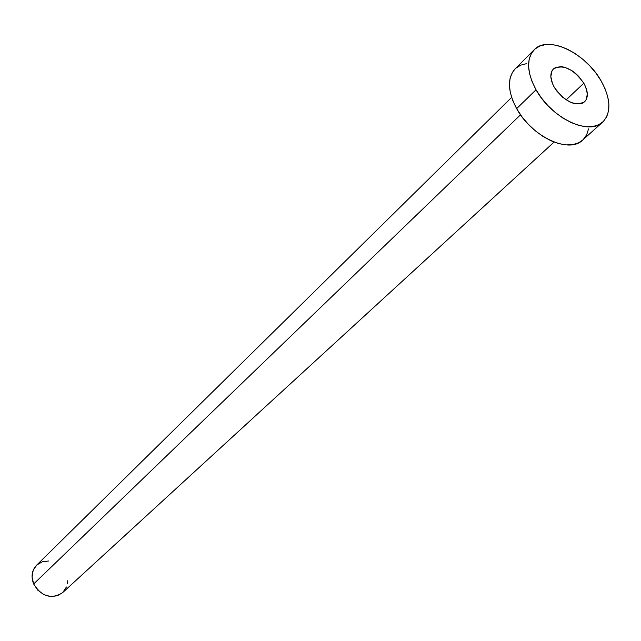 <?xml version="1.0" encoding="UTF-8"?>
<svg xmlns="http://www.w3.org/2000/svg" width="641" height="641" viewBox="0 0 641 641"><rect width="100%" height="100%" fill="white"/><g stroke="black" fill="none" stroke-linecap="round" stroke-linejoin="round"><path stroke-width="0.96" d="M583.823 83.202C588.214 91.334 588.478 97.528 584.616 101.791C574.929 106.614 564.809 101.783 554.273 87.272L556.668 90.902L562.806 97.376L569.905 101.967L573.479 103.329L579.961 103.914L582.621 103.129L584.76 101.655L586.291 99.555L587.34 93.834L585.634 86.847L583.823 83.202L578.631 76.295L575.434 73.29L572.004 70.734L564.929 67.353L561.564 66.648L555.779 67.385L553.6 68.787L552.005 70.839L550.827 76.519L552.462 83.57L554.273 87.272C550.01 79.26 549.722 73.154 553.423 68.956C563.11 63.956 573.246 68.707 583.823 83.202L566.139 99.852L583.823 83.202M511.63 97.392L36.537 565.25C31.81 570.394 30.848 576.636 33.661 583.975L520.532 114.803L33.661 583.975C41.665 596.715 51.312 599.607 62.594 592.669L554.08 142.07M536.044 89.788C526.822 72.313 526.165 58.996 534.089 49.838C547.654 34.782 585.537 52.754 601.082 80.83C610.905 98.858 611.45 112.608 602.724 122.07C589.199 136.044 551.372 118.144 536.044 89.788L516.638 108.641L536.044 89.788L532.054 81.559L529.53 73.507L528.561 65.959L529.17 59.204L531.317 53.507L534.898 49.077L539.77 46.056L545.723 44.558L552.526 44.622L559.913 46.216L567.606 49.269L575.33 53.676L582.797 59.252L589.736 65.799L595.906 73.082L601.082 80.83L605.056 88.762L607.7 96.607L608.886 104.05L608.565 110.837L606.739 116.686L603.453 121.373L598.822 124.699L593.005 126.525L586.211 126.758L578.719 125.38L570.802 122.415L562.79 117.984L555.002 112.255L547.751 105.453L541.349 97.865L536.044 89.788M534.089 49.838L515.06 68.964C507.103 78.146 507.632 91.375 516.638 108.641C531.621 136.661 569.064 154.096 582.653 140.099L602.66 122.127M588.574 128.881L586.699 134.706L583.39 139.393M582.709 140.042L578.743 142.743L572.942 144.61L566.187 144.906L558.736 143.6L550.899 140.732L542.967 136.405L535.275 130.78L528.136 124.098L521.838 116.614L516.638 108.641L512.752 100.501L510.308 92.528L509.411 85.037L510.084 78.322L512.271 72.641L515.124 68.899M515.877 68.194L520.748 65.15L526.678 63.603M67.449 580.81L67.249 583.783M66.408 587.012L62.85 592.428M62.61 592.653L57.289 595.777L50.559 596.539L43.684 594.56L37.747 590.145L33.661 583.975L32.058 577.012L33.18 570.33L36.561 565.226M36.833 564.961L42.442 561.716L48.636 561.011"/></g></svg>
